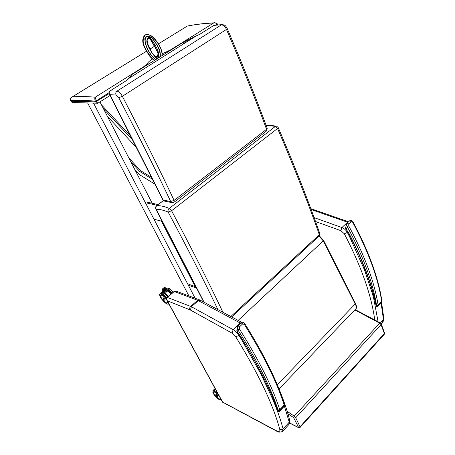 <?xml version="1.0" encoding="UTF-8"?>
<svg xmlns="http://www.w3.org/2000/svg" width="455" height="455" viewBox="0 0 455 455"><rect width="100%" height="100%" fill="white"/><g stroke="black" fill="none" stroke-linecap="round" stroke-linejoin="round"><path stroke-width="0.68" d="M374.385 298.486L373.828 299.072L372.588 294.362L373.151 293.776M372.588 294.362L364.375 269.622L364.955 269.036M364.375 269.622L349.468 236.52L350.06 235.952M366.104 274.211L366.679 273.62M222.899 402.465L222.398 401.947M173.969 291.57L176.381 291.223M166.729 299.942L167.406 300.84C166.513 299.504 166.541 298.332 167.48 297.32L174.282 291.518L197.624 300.277L199.438 299.828L176.352 291.211M275.036 403.136L274.536 403.659L272.613 398.995L273.114 398.472M272.613 398.995L260.925 374.044L261.432 373.532M260.925 374.044L241.605 339.692L242.117 339.202M263.28 378.719L263.786 378.207M323.539 240.342L355.412 303.377L355.218 303.991C356.601 306.534 356.663 308.302 355.395 309.292L279.034 388.951M277.288 384.811L355.218 303.991L323.277 240.86L323.522 240.303M187.375 26.049L187.83 25.958M215.05 22.767L213.856 22.852C204.34 23.313 195.496 24.382 187.329 26.06L158.266 43.959L187.318 26.077C195.32 24.473 203.988 23.455 213.321 23.017C214.805 22.523 216.062 22.983 217.098 24.399L217.297 24.883M217.137 24.138L217.274 24.16C217.757 23.558 214.311 22.278 213.856 22.852L170.75 49.76L165.171 52.479L165.358 53.531M96.847 103.188L74.677 102.58C73.005 102.875 71.788 102.438 71.025 101.266L70.963 101.255C71.003 101.71 71.702 102.165 73.056 102.625M95.294 101.095L96.198 100.788L95.226 97.211C94.64 97.933 94.663 99.23 95.294 101.095L95.692 101.88L71.025 101.266L70.588 100.424M110.03 95.487L98.126 103.046C97.859 103.433 97.347 102.927 96.585 101.539L96.244 100.879L95.351 101.22C86.268 100.242 78.05 100.049 70.696 100.646L70.639 100.538C70.224 98.763 70.798 97.546 72.356 96.881L71.071 97.836M109.12 93.611L95.692 101.88C96.38 103.08 97.091 103.535 97.831 103.245L97.853 103.234M217.274 24.16L216.097 25.031M148.831 63.922L147.039 63.854L143.769 66.714L144.218 66.817M165.171 52.479L162.253 53.656M157.862 55.732L155.695 56.898M152.271 59.014C149.638 60.805 147.892 62.415 147.039 63.854M155.764 208.896L156.236 209.306C155.542 207.889 155.741 206.667 156.838 205.643L156.423 205.887M204.107 302.251L156.236 209.306C159.625 209.226 163.595 210.142 168.157 212.047L171.581 210.762L169.266 208.407C168.128 209.459 167.758 210.671 168.157 212.047C187.13 247.486 203.721 280.013 217.939 309.627M319.097 233.005L319.78 233.46L319.097 236.037L231.652 316.936M222.944 312.295C208.401 281.617 191.276 247.776 171.581 210.762L277.556 128.464L278.153 127.428L276.401 126.058L275.4 126.388L277.556 128.464C294.089 167.002 308.024 202.424 319.347 234.723L230.844 316.504M156.907 58.03L158.095 53.718L155.007 46.825L149.382 37.913L147.562 38.942M155.007 46.825L151.191 40.279M148.296 38.038C149.718 36.411 152.004 42.059 155.889 48.617C157.493 52.757 159.153 52.757 156.918 57.995L157.271 58.672L159.938 56.943M147.147 40.398L147.665 44.124L150.463 49.339C151.316 52.228 152.692 54.378 154.592 55.794L154.524 56.192L156.981 58.729L155.582 59.537L154.757 58.735C152.021 56.261 149.797 53.309 148.074 49.868C146.078 45.654 143.416 39.687 146.703 36.633C149.957 35.507 152.857 38.749 154.785 41.9C158.039 46.052 159.841 50.511 160.2 55.282L159.762 56.977L157.709 58.268C161.07 51.483 153.636 43.401 149.979 37.253C146.726 37.134 146.231 41.246 147.488 44.488C149.342 48.873 151.691 52.774 154.524 56.192M156.895 58.035L157.072 58.803L155.826 59.588L154.757 58.735M154.666 55.874L156.833 58.069L154.655 55.817M154.643 55.806L154.643 55.806C152.675 54.122 150.838 51.125 149.138 46.819C147.283 43.214 146.624 41.069 147.153 40.393C147.397 38.59 148.142 37.765 149.382 37.913M154.2 60.265L154.256 60.293C150.724 57.592 147.989 54.151 146.044 49.982C143.279 45.927 142.375 41.689 143.336 37.276L144.599 35.496M162.19 55.391L162.145 55.482C162.111 51.267 160.734 47.314 158.021 43.617C155.189 38.84 150.412 33.425 145.361 35.018C142.825 38.055 142.506 41.866 144.411 46.438C146.891 52.041 150.281 56.636 154.586 60.236L155.644 59.571L154.41 60.248C150.918 57.62 148.165 54.162 146.146 49.868C143.393 45.762 142.5 41.541 143.462 37.196C144.497 35.627 145.247 32.794 151.464 35.922C156.31 40.774 158.971 44.146 159.466 46.035C160.063 46.876 162.509 51 162.196 55.356L162.185 55.351C161.826 49.879 159.711 44.869 155.838 40.313C153.017 35.831 145.981 31.77 143.462 37.196L142.836 39.733C142.893 43.396 143.928 46.78 145.953 49.885C148.484 54.941 151.242 58.405 154.222 60.293L154.381 60.447M126.353 80.615L132.189 74.381L154.313 60.469M157.077 58.797L155.798 59.605M154.677 60.305L155.826 59.588M155.644 59.571L154.672 58.871C151.902 56.369 149.644 53.366 147.898 49.874C145.879 45.591 143.206 39.5 146.629 36.463C151.208 35.018 154.45 40.99 156.85 45.005C159.199 48.241 160.365 51.694 160.359 55.351L159.91 56.625M157.265 58.672L159.989 56.955M159.807 56.915L160.2 55.282M158.095 53.718L156.952 57.984M160.035 56.608L162.242 55.55M171.125 202.469L164.238 201.025L163.186 200.007L163.931 200.974M109.183 93.793L109.939 94.703C108.87 93.389 108.933 92.109 110.121 90.863L109.894 91.006M118.761 97.723L122.355 96.312L226.465 29.421C241.759 65.082 255.13 98.365 266.573 129.283L174.1 200.376C159.096 168.521 141.846 133.833 122.355 96.312C120.723 93.338 118.948 91.603 117.037 91.108C115.792 92.098 115.456 93.406 116.031 95.027L118.761 97.723C138.314 135.146 155.627 169.743 170.699 201.525L174.1 200.376L174.049 202.276L172.32 202.72L170.699 201.571L163.186 200.007L109.939 94.703L116.031 95.027M126.695 80.393L127.821 79.028L196.19 35.934L199.569 34.409M182.739 42.605L196.19 35.934M213.56 25.599L199.677 34.358L213.833 25.434L215.061 25.184M227.261 28.642C242.475 64.172 255.778 97.353 267.165 128.185L266.209 131.268L174.367 202.037M222.626 24.604L221.869 24.621C226.203 25.008 225.873 26.703 227.227 28.557L226.465 29.421C225.162 26.612 223.49 25.076 221.454 24.815L117.037 91.108L110.121 90.863L126.74 80.376M146.476 36.65L147.824 36.155M146.664 36.565L145.424 37.572M131.796 74.745L132.189 74.381M352.938 221.767C368.567 250.921 378.196 277.186 381.825 300.55L381.682 301.602L378.133 305.385L378.099 304.969L376.547 305.242L376.569 305.555L378.133 305.385L377.411 306.915L376.484 306.135C371.866 284 362.521 259.407 348.462 232.368L346.346 229.604L348.029 232.09M376.569 305.555L376.251 306.653C371.735 284.443 362.385 259.691 348.212 232.403M346.773 223.644L346.517 224.451L347.262 226.664L348.769 225.953L348.752 223.951L351.243 221.602L352.676 222.256C368.362 251.513 378.02 277.823 381.648 301.193L378.099 304.969C374.357 281.617 364.58 255.278 348.769 225.953M349.571 220.874L349.719 220.738C350.936 219.953 351.999 220.277 352.915 221.721L352.676 222.256M376.547 305.242C372.776 282.015 363.01 255.824 347.262 226.664L346.346 229.604L345.493 227.773L347.222 223.081L348.752 223.951M346.192 229.73L345.493 227.773L345.709 227.068M244.813 323.715C264.065 354.576 277.243 381.318 284.352 403.949L284.25 405.433L279.87 410.097L279.768 409.705L278.068 409.978L278.147 410.274L279.87 410.097L279.461 411.383L278.159 410.797L278.113 411.155M237.374 326.525L237.135 328.214L237.885 329.847L239.501 329.119L239.495 326.861L242.623 323.92L244.403 324.489C263.781 355.52 277.032 382.371 284.153 405.041L279.768 409.705C272.482 387.086 259.054 360.224 239.501 329.119M240.968 322.908L241.076 322.805C242.248 321.873 243.476 322.146 244.756 323.624L244.403 324.489M278.147 410.274L278.159 410.797C270.259 389.15 257.53 364.057 239.978 335.523L237.567 332.474L239.848 335.517C257.502 364.239 270.253 389.44 278.102 411.121L279.006 411.667M278.068 409.978C270.759 387.484 257.365 360.769 237.885 329.847L237.567 332.474L236.793 331.086L237.948 325.74L239.495 326.861M237.499 332.531L236.793 331.086L236.97 329.642M162.907 292.548L166.422 289.096L163.106 292.593L167.935 296.711M165.489 290.068L166.809 291.683L165.819 290.244M164.454 287.253L165.074 288.083M161.963 289.369L162.867 289.539L164.812 287.896M166.155 288.845L167.258 289.096L165.847 290.279M165.518 292.053L164.63 290.79L163.601 291.666L166.422 289.096M162.867 289.539L163.516 291.553M165.711 288.589L163.328 290.785L165.762 288.578M165 288.089L163.072 289.892L165.051 288.072M165.08 288.203L162.987 289.784M165.358 288.339L163.197 290.341L165.404 288.328M166.069 288.845L163.464 291.228L166.115 288.828M165.654 290.347L167.264 291.297L165.984 292.383L164.454 291.456L165.978 292.394L167.286 291.291L165.973 290.461M163.032 297.843L164.994 299.384L165.097 300.272M215.073 388.519L214.629 388.957L214.823 389.4L214.635 389.065M215.886 394.439L217.831 395.969L217.905 396.601M195.138 286.548L161.411 221.124M152.203 203.266L99.946 101.892M196.56 288.089L188.325 285.171L195.11 298.213L93.52 103.097M188.916 295.898L87.622 102.932M158.147 204.568L146.317 201.975L145.373 202.685L157.185 205.296M162.151 221.306L154.012 219.276L145.373 202.685M195.906 286.815L189.172 284.443L188.325 285.171M107.454 116.457L136.25 147.312M152.368 179.179L139.679 171.438L130.881 161.9M128.833 157.925L140.652 170.733L151.407 177.279M140.652 170.733L139.679 171.438M134.674 169.26L139.912 174.942L154.871 184.121M132.468 139.839L103.535 108.853M101.476 104.855L130.477 135.903M156.793 58.035C159.153 52.166 157.68 53.849 155.041 47.218C151.606 42.525 150.713 36.718 147.721 38.652M144.445 35.627C140.805 40.546 143.905 46.672 145.89 49.948C148.904 53.138 146.919 54.81 154.313 60.418M314.485 221.147L340.88 230.679L341.91 227.545L314.109 217.621M340.88 230.679L344.338 233.807L347.353 232.454C346.01 230.105 344.196 228.467 341.91 227.545L347.575 222.228L347.973 222.381M380.391 322.987L383.468 319.643L382.331 322.629L381.182 323.88M311.129 209.533L347.575 222.228L348.587 221.801M349.468 236.52L347.353 232.454L347.921 231.919M381.569 302.387L383.821 318.398L383.468 319.643L381.097 303.024M373.828 299.072L378.094 321.765M344.338 233.807C361.418 266.664 371.581 295.591 374.829 320.587M351.76 241.065L352.352 240.496M167.167 297.371L190.673 306.391L197.624 300.277L240.615 323.238M166.968 300.385L222.461 402.061L276.617 431.147C277.942 432.387 279.927 432.472 282.572 431.403L283.09 428.889C282.043 429.833 280.934 429.981 279.762 429.327C280.212 431.602 279.023 432.051 276.202 430.669L276.748 431.215M276.202 430.669L222.66 402.106L167.406 300.84L189.911 309.787C189.417 308.57 189.672 307.438 190.673 306.391L191.39 306.733L198.34 300.607L200.24 300.192L241.838 322.367M189.911 309.787L190.361 310.009L191.39 306.733L233.148 329.665L240.223 323.016L241.764 322.39M190.361 310.009L232.039 333.128L233.148 329.665C235.389 330.99 237.328 332.901 238.966 335.409L239.455 334.943M232.039 333.128L235.736 336.785L238.966 335.409L241.605 339.692M274.536 403.659C278.21 412.827 281.065 421.239 283.09 428.889L289.243 422.189L288.68 424.742L283.101 430.822M277.448 385.197C282.97 398.097 287.031 409.71 289.636 420.045L289.243 422.189L284.347 406.025M235.736 336.785C258.531 373.885 273.205 404.734 279.762 429.327M244.489 344.469L245 343.974M319.33 235.826L323.499 240.268L323.277 240.86L238.153 320.4M318.961 236.156L323.266 240.849L238.141 320.394M289.704 423.133L298.474 427.609L300.072 427.438L300.055 426.75L298.469 427.165L298.525 427.637M298.247 427.359L289.744 423.013M287.901 413.72L293.611 417.639L294.226 416.126L287.179 411.309M293.611 417.639L298.469 427.165M381.256 324.062L384.515 332.884L384.259 334.323L300.158 427.342M354.775 309.94L379.692 323.169L380.249 322.908L355.116 309.582M294.106 418.179L295.704 417.758L300.055 426.75L384.361 333.566L381.057 324.631L381.216 323.954L380.249 322.908M295.704 417.758L294.226 416.126L379.692 323.169L381.057 324.631L295.704 417.758M70.565 100.515L70.969 101.164M143.769 66.714L95.226 97.211C86.865 96.432 79.238 96.318 72.356 96.881L146.732 51.068L72.032 97.04C71.105 96.983 69.706 100.544 70.57 100.515M96.244 100.879L108.995 92.701M150.286 48.878L154.615 46.217L150.286 48.878M170.75 49.76L171.205 49.851M266.061 125.222L275.4 126.388L169.266 208.407C164.511 206.445 160.365 205.524 156.838 205.643L163.362 200.672M276.668 126.12L265.97 124.971M155.559 59.525L154.683 58.826C149.246 53.77 143.934 44.977 145.327 37.714C148.353 33.715 153.25 38.499 155.229 42.525C158.391 46.535 160.063 50.806 160.251 55.339L159.978 56.869M171.814 202.612L170.011 201.429M213.833 25.434L221.869 24.621L213.833 25.434M162.264 55.476L182.796 42.571M155.519 59.508L154.689 58.837M145.327 37.714L145.327 37.714C144.44 38.135 144.764 40.967 146.3 46.211C147.454 50.061 150.252 54.264 154.683 58.826L154.672 58.871M159.859 56.801L160.359 55.351M145.31 37.742L145.338 37.725C145.998 36.667 148.649 34.347 152.652 38.834C157.601 44.897 160.132 50.391 160.245 55.317C160.018 50.744 158.363 46.507 155.263 42.605C153.363 38.726 148.461 33.67 145.338 37.725L145.338 37.725C144.002 45.17 149.257 53.696 154.683 58.814M188.211 40.961L183.029 43.663M131.825 75.911L130.05 77.623M377.883 306.414L380.943 303.144L381.853 300.727M347.08 223.217L349.719 220.738L351.243 221.602M279.808 411.007L283.823 406.73L284.449 404.273M237.954 325.74L241.076 322.805L242.623 323.92M173.23 292.195C171.603 290.182 170.045 288.862 168.543 288.237M166.655 289.59L166.86 289.664C168.356 290.296 169.92 291.615 171.546 293.634M172.121 293.145C170.352 290.967 168.657 289.539 167.042 288.862L166.831 288.788M166.172 288.322L167.884 288.151C169.505 288.823 171.194 290.25 172.963 292.423M165.472 290.085L166.672 291.797M165.085 288.089L165.432 288.333M165.444 288.339L166.143 288.84M165.438 288.453L163.118 290.227M166.149 288.959L163.385 291.109M161.741 292.264L162.731 291.956M163.567 292.207L168.356 296.353M168.475 296.256L163.703 292.087M162.68 291.78L161.735 292.121M171.319 293.828L166.53 289.699M166.496 289.727L171.268 293.873M164.903 300.3L165.057 300.294C165.102 299.236 164.454 298.4 163.112 297.786L162.975 298.031M164.721 300.254C163.174 299.015 162.736 298.218 163.408 297.854C164.96 299.1 165.398 299.896 164.721 300.254M167.736 302.239L167.292 302.956L167.65 301.642M160.626 295.562L161.497 294.903M167.912 296.734C166.274 294.715 164.71 293.378 163.22 292.741M161.076 294.931L162.008 295.05C163.561 295.773 165.074 297.195 166.547 299.316C165.074 297.189 163.555 295.767 161.997 295.045C160.7 294.624 160.302 295.193 160.791 296.751M165.648 302.552C167.235 303.411 167.906 303.11 167.662 301.654M168.504 303.201C167.377 307.773 155.161 292.008 161.519 294.18C163.152 294.897 164.818 296.376 166.53 298.605M166.837 297.758C165.046 295.54 163.334 294.078 161.701 293.373L160.427 293.219L159.91 293.697M160.791 292.906L160.427 293.219C159.887 294.169 158.619 293.566 160.99 298.207C166.314 305.168 168.333 304.276 168.754 303.974L168.896 303.917M162.896 292.508L161.275 292.502L162.554 292.656C164.164 293.344 165.859 294.783 167.639 296.967M161.411 294.903L161.093 294.937C158.34 294.652 164.96 303.951 167.298 302.956M167.315 301.017C168.919 305.026 163.345 301.955 161.207 297.689C158.926 293.344 163.88 295.119 166.638 299.691M218.866 395.475C216.785 393.012 215.13 391.818 213.901 391.88L214.225 391.829M220.396 398.443L219.839 399.046M218.781 398.745C219.953 399.325 220.482 399.154 220.374 398.233M218.866 395.463C215.448 391.795 213.725 390.993 213.696 393.046M221.085 399.536L219.173 399.462C216.04 397.38 213.941 394.94 212.877 392.136C213.003 390.276 214.76 390.953 218.15 394.155M215.738 389.736L214.788 389.599M213.645 389.884L213.935 389.599L215.932 390.1M217.069 392.182C215.272 390.691 213.981 390.072 213.196 390.322L212.883 390.657M214.652 389.088L215.346 389.019M215.249 388.849L214.641 388.94M217.763 396.629L217.882 396.612C217.774 395.628 217.126 394.889 215.943 394.394L215.858 394.587M215.966 394.371L215.943 394.394C215.624 394.576 216.125 395.287 217.45 396.533C215.96 395.264 215.59 394.593 216.347 394.513C217.837 395.776 218.207 396.447 217.45 396.527L217.882 396.612M213.668 392.13L213.628 392.494M219.708 399.012L220.391 398.54M220.083 397.704C221.278 400.832 216.034 397.562 214.134 394.019C212.087 390.39 216.591 392.244 219.247 396.168M383.855 318.801L383.082 321.793M310.81 208.663L348.598 221.79M176.301 291.189L174.055 291.496L167.252 297.297C166.422 297.991 166.331 299.032 166.991 300.414M289.812 420.795L289.255 424.077M200.166 300.152L199.438 299.828M355.44 303.422C356.743 306.317 356.93 308.058 356.003 308.644M384.373 334.192L384.555 333.003M217.558 24.854L217.331 24.291M163.317 200.632L156.719 205.654C155.547 206.604 155.269 207.759 155.872 209.118L203.76 302.069M319.342 235.804L319.854 233.677M319.78 233.46C308.507 201.246 294.647 165.938 278.204 127.542M157.293 58.655L157.805 58.342M162.992 200.177L109.382 94.208C108.762 92.951 109.001 91.836 110.11 90.863L126.718 80.387M267.221 128.333L266.607 130.955M199.677 34.358L196.213 35.922M376.251 306.659L377.104 307.125M381.87 301.25L381.432 302.62M284.534 404.831L284.199 406.304M166.2 288.345L168.333 288.049C169.63 288.453 171.273 289.829 173.258 292.178M161.974 289.34L164.522 287.196M164.619 287.219L167.258 289.096M162.935 292.633L161.957 289.346M165.796 288.709L163.339 290.779M162.583 291.456L161.701 292.184M166.547 289.687L171.325 293.822M165.984 292.383L164.46 291.45M165.057 300.294L164.727 300.26C162.981 299.202 162.668 297.217 163.112 297.786L163.14 297.763M220.368 398.222L220.123 398.989C219.719 399.712 217.985 398.461 214.908 395.213C213.458 392.881 213.122 391.766 213.907 391.863M221.323 399.973L219.276 399.575C217.82 399.143 213.139 394.212 212.826 392.25L213.196 390.322L213.935 389.599L215.681 389.634M215.084 388.536L214.629 388.957"/></g></svg>
